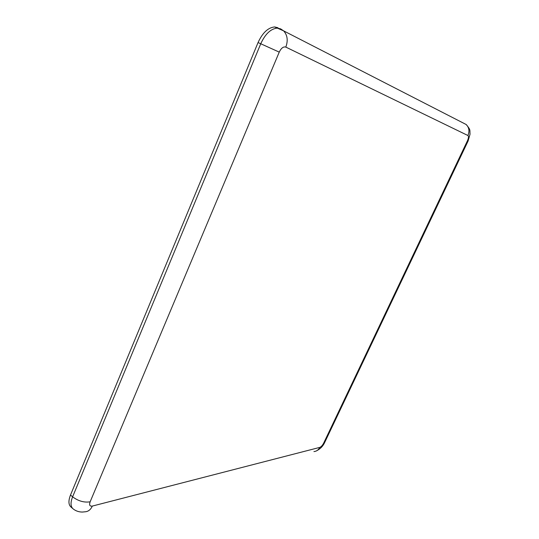 <?xml version="1.0" encoding="UTF-8"?>
<svg xmlns="http://www.w3.org/2000/svg" width="539" height="539" viewBox="0 0 539 539"><rect width="100%" height="100%" fill="white"/><g stroke="black" fill="none" stroke-linecap="round" stroke-linejoin="round"><path stroke-width="0.81" d="M72.597 508.405L71.229 507.219C68.453 504.996 68.21 500.933 70.501 495.031L258.046 42.574C262.56 32.751 268.105 27.543 274.668 26.95L277.962 27.745M313.934 451.581C316.528 451.332 318.475 449.937 319.775 447.397L92.317 506.081C90.687 509.678 88.275 511.585 85.068 511.801L82.332 512.05C78.923 512.037 75.911 511.026 73.304 509.018C70.542 506.801 70.306 502.739 72.603 496.83C78.31 501.088 84.151 502.746 90.141 501.816L279.242 52.115L260.748 43.76L72.603 496.83L70.501 495.031M464.813 123.822L466.215 124.536C469.119 127.575 469.685 131.24 467.926 135.518C468.789 136.273 468.64 138.011 467.461 140.733L468.081 141.043L324.828 442.182L323.696 443.071C322.477 445.396 321.17 446.838 319.775 447.397M92.317 506.081C89.757 506.451 89.036 505.03 90.141 501.816M467.461 140.733L323.696 443.071M279.242 52.115C281.21 48.086 283.399 46.415 285.811 47.088C288.203 40.566 287.476 35.156 283.629 30.864L280.657 28.884L277.369 28.095C270.821 28.695 265.282 33.917 260.748 43.76L258.046 42.574M285.811 47.088L467.926 135.518M316.305 450.968C320.179 449.034 322.976 446.204 324.694 442.465M468.088 141.036L470.028 134.177C469.698 129.771 470.85 130.142 466.215 124.536L283.629 30.864L274.668 26.95"/></g></svg>
